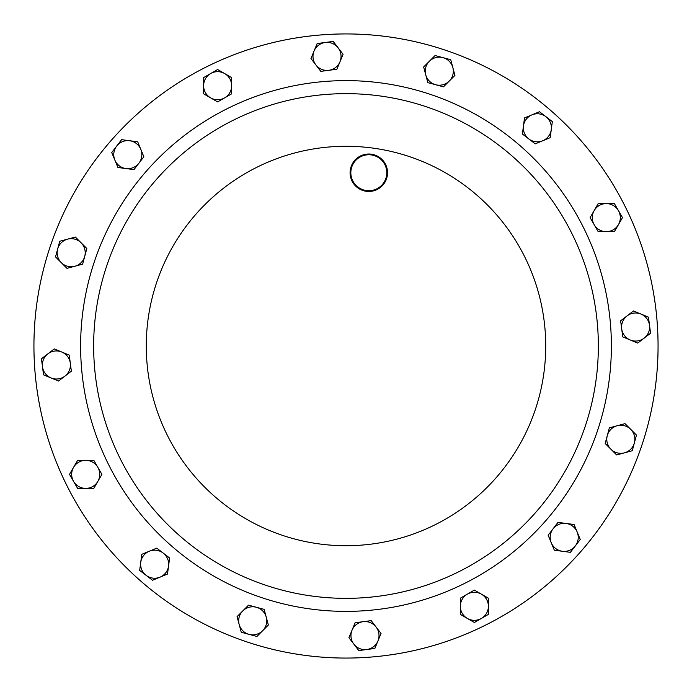 <?xml version="1.0" encoding="UTF-8"?>
<svg xmlns="http://www.w3.org/2000/svg" width="692" height="692" viewBox="0 0 692 692"><rect width="100%" height="100%" fill="white"/><g stroke="black" fill="none" stroke-linecap="round" stroke-linejoin="round"><path stroke-width="1.04" d="M358.785 650.567L374.848 648.456L381.041 633.491L371.18 620.638L355.117 622.748L348.915 637.713L358.785 650.567M376.111 627.064A14.03 14.03 0 0 1 366.812 649.511A14.03 14.03 0 0 1 352.02 630.23A14.03 14.03 0 0 1 376.111 627.064M650.567 333.215L648.456 317.152L633.491 310.959L620.638 320.82L622.748 336.883L637.713 343.085L650.567 333.215M627.064 315.889A14.03 14.03 0 0 1 649.511 325.188A14.03 14.03 0 0 1 630.23 339.98A14.03 14.03 0 0 1 627.064 315.889M622.497 217.634L614.392 203.604L598.191 203.604L590.094 217.634L598.191 231.664L614.392 231.664L622.497 217.634M594.143 210.619A14.03 14.03 0 0 1 618.44 210.619A14.03 14.03 0 0 1 606.296 231.664A14.03 14.03 0 0 1 594.143 210.619M474.366 622.497L488.396 614.392L488.396 598.191L474.366 590.094L460.336 598.191L460.336 614.392L474.366 622.497M481.381 594.143A14.03 14.03 0 0 1 481.381 618.44A14.03 14.03 0 0 1 460.336 606.296A14.03 14.03 0 0 1 481.381 594.143M362.504 597.81A252.355 252.355 0 0 1 94.19 362.504A252.355 252.355 0 0 1 329.496 94.19A252.355 252.355 0 0 1 597.81 329.496A252.355 252.355 0 0 1 362.504 597.81A252.355 252.355 0 0 1 94.19 362.504A252.355 252.355 0 0 1 329.496 94.19A252.355 252.355 0 0 1 597.81 329.496A252.355 252.355 0 0 1 362.504 597.81M325.586 34.6A312.066 312.066 0 0 1 657.4 325.586A312.066 312.066 0 0 1 366.414 657.4A312.066 312.066 0 0 1 34.6 366.414A312.066 312.066 0 0 1 325.586 34.6M369.986 190.672A17.975 17.975 0 0 0 386.75 171.564A17.975 17.975 0 0 0 367.634 154.8A17.975 17.975 0 0 0 350.87 173.908A17.975 17.975 0 0 0 369.986 190.672M367.582 154.056A18.727 18.727 0 0 1 387.494 171.512A18.727 18.727 0 0 1 370.038 191.424A18.727 18.727 0 0 1 350.126 173.96A18.727 18.727 0 0 1 367.582 154.056M140.242 580.623A312.066 312.066 0 0 0 580.623 551.758A312.066 312.066 0 0 0 551.758 111.377A312.066 312.066 0 0 0 111.377 140.242A312.066 312.066 0 0 0 140.242 580.623M217.634 69.503L203.604 77.608L203.604 93.809L217.634 101.906L231.664 93.809L231.664 77.608L217.634 69.503M210.619 97.857A14.03 14.03 0 0 1 210.619 73.56A14.03 14.03 0 0 1 231.664 85.704A14.03 14.03 0 0 1 210.619 97.857M552.328 121.602L539.475 111.732L524.501 117.934L522.391 133.997L535.245 143.858L550.209 137.665L552.328 121.602M523.446 125.97A14.03 14.03 0 0 1 545.902 116.671A14.03 14.03 0 0 1 542.727 140.761A14.03 14.03 0 0 1 523.446 125.97M450.743 59.72L435.095 55.533L423.642 66.986L427.838 82.633L443.486 86.829L454.938 75.376L450.743 59.72M425.736 74.814A14.03 14.03 0 0 1 442.923 57.626A14.03 14.03 0 0 1 449.212 81.102A14.03 14.03 0 0 1 425.736 74.814M333.215 41.433L317.152 43.544L310.959 58.509L320.82 71.362L336.883 69.252L343.085 54.287L333.215 41.433M315.889 64.936A14.03 14.03 0 0 1 325.188 42.489A14.03 14.03 0 0 1 339.98 61.77A14.03 14.03 0 0 1 315.889 64.936M570.398 552.328L580.268 539.475L574.066 524.501L558.003 522.391L548.142 535.245L554.335 550.209L570.398 552.328M566.03 523.446A14.03 14.03 0 0 1 575.329 545.902A14.03 14.03 0 0 1 551.239 542.727A14.03 14.03 0 0 1 566.03 523.446M632.28 450.743L636.467 435.095L625.014 423.642L609.367 427.838L605.171 443.486L616.624 454.938L632.28 450.743M617.186 425.736A14.03 14.03 0 0 1 634.374 442.923A14.03 14.03 0 0 1 610.898 449.212A14.03 14.03 0 0 1 617.186 425.736M241.257 632.28L256.905 636.467L268.358 625.014L264.162 609.367L248.514 605.171L237.062 616.624L241.257 632.28M266.264 617.186A14.03 14.03 0 0 1 249.077 634.374A14.03 14.03 0 0 1 242.788 610.898A14.03 14.03 0 0 1 266.264 617.186M139.672 570.398L152.525 580.268L167.499 574.066L169.609 558.003L156.755 548.142L141.791 554.335L139.672 570.398M168.554 566.03A14.03 14.03 0 0 1 146.099 575.329A14.03 14.03 0 0 1 149.273 551.239A14.03 14.03 0 0 1 168.554 566.03M69.503 474.366L77.608 488.396L93.809 488.396L101.906 474.366L93.809 460.336L77.608 460.336L69.503 474.366M97.857 481.381A14.03 14.03 0 0 1 73.56 481.381A14.03 14.03 0 0 1 85.704 460.336A14.03 14.03 0 0 1 97.857 481.381M41.433 358.785L43.544 374.848L58.509 381.041L71.362 371.18L69.252 355.117L54.287 348.915L41.433 358.785M64.936 376.111A14.03 14.03 0 0 1 42.489 366.812A14.03 14.03 0 0 1 61.77 352.02A14.03 14.03 0 0 1 64.936 376.111M59.72 241.257L55.533 256.905L66.986 268.358L82.633 264.162L86.829 248.514L75.376 237.062L59.72 241.257M74.814 266.264A14.03 14.03 0 0 1 57.626 249.077A14.03 14.03 0 0 1 81.102 242.788A14.03 14.03 0 0 1 74.814 266.264M121.602 139.672L111.732 152.525L117.934 167.499L133.997 169.609L143.858 156.755L137.665 141.791L121.602 139.672M125.97 168.554A14.03 14.03 0 0 1 116.671 146.099A14.03 14.03 0 0 1 140.761 149.273A14.03 14.03 0 0 1 125.97 168.554M363.361 610.811A265.382 265.382 0 0 1 81.189 363.361A265.382 265.382 0 0 1 328.639 81.189A265.382 265.382 0 0 1 610.811 328.639A265.382 265.382 0 0 1 363.361 610.811M332.938 146.704A199.72 199.72 0 0 1 545.296 332.938A199.72 199.72 0 0 1 359.062 545.296A199.72 199.72 0 0 1 146.704 359.062A199.72 199.72 0 0 1 332.938 146.704"/></g></svg>
